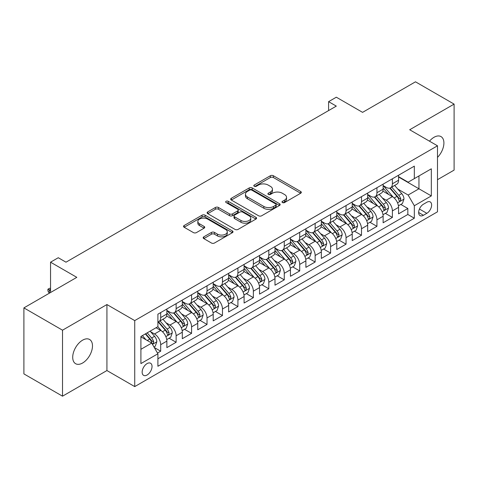 <?xml version="1.0" encoding="UTF-8"?>
<svg xmlns="http://www.w3.org/2000/svg" width="478" height="478" viewBox="0 0 478 478"><rect width="100%" height="100%" fill="white"/><g stroke="black" fill="none" stroke-linecap="round" stroke-linejoin="round"><path stroke-width="0.72" d="M282.45 202.553A1.5 0.866 0 0 0 284.571 202.553L300.68 193.249A2.145 1.237 0 0 0 301.313 192.371A2.145 1.237 0 0 0 300.68 191.499L273.392 175.743A2.145 1.237 0 0 0 270.357 175.743L254.248 185.04A1.5 0.866 0 0 0 253.806 185.655A1.5 0.866 0 0 0 254.248 186.265A1.5 0.866 0 0 0 256.369 186.265L258.455 185.064A6.859 3.961 0 0 1 268.158 185.064L270.434 186.378A6.859 3.961 0 0 1 272.442 189.18A6.859 3.961 0 0 1 270.434 191.977L268.349 193.184A1.5 0.866 0 0 0 267.907 193.793A1.5 0.866 0 0 0 268.349 194.409A1.5 0.866 0 0 0 270.47 194.409L272.556 193.208A6.859 3.961 0 0 1 282.259 193.208L284.535 194.516A6.859 3.961 0 0 1 286.543 197.318A6.859 3.961 0 0 1 284.535 200.121L282.45 201.322A1.5 0.866 0 0 0 282.008 201.937A1.5 0.866 0 0 0 282.45 202.553L282.45 201.322M82.598 363.011A13.982 8.072 120 0 0 91.734 350.691A13.982 8.072 120 0 0 89.589 339.488A13.982 8.072 120 0 0 82.598 340.175A13.982 8.072 120 0 0 73.463 352.495A13.982 8.072 120 0 0 75.608 363.698A13.982 8.072 120 0 0 82.598 363.011M437.495 157.381A13.982 8.072 120 0 0 441.009 136.594A13.982 8.072 120 0 0 434.018 137.288A13.982 8.072 120 0 0 429.483 141.177M147.093 375.003A6.991 4.033 120 0 0 151.657 368.843A6.991 4.033 120 0 0 150.588 363.244A6.991 4.033 120 0 0 147.093 363.591A6.991 4.033 120 0 0 142.522 369.751A6.991 4.033 120 0 0 143.597 375.35A6.991 4.033 120 0 0 147.093 375.003M203.795 236.843A2.145 1.237 0 0 0 203.168 237.721A2.145 1.237 0 0 0 203.795 238.594L211.449 243.015A2.145 1.237 0 0 0 214.485 243.015L232.374 232.684A2.145 1.237 0 0 0 233.007 231.812A2.145 1.237 0 0 0 232.374 230.934L205.086 215.178A2.145 1.237 0 0 0 202.051 215.178L184.161 225.508A2.145 1.237 0 0 0 183.534 226.381A2.145 1.237 0 0 0 184.161 227.259L193.411 232.595A2.145 1.237 0 0 0 196.44 232.595L204.1 228.179A2.145 1.237 0 0 0 204.727 227.301A2.145 1.237 0 0 0 204.1 226.429L199.511 223.776A5.736 3.31 0 0 1 197.832 221.434A5.736 3.31 0 0 1 201.375 218.374A5.736 3.31 0 0 1 207.625 219.097L225.592 229.47A5.736 3.31 0 0 1 227.271 231.812A5.736 3.31 0 0 1 223.728 234.871A5.736 3.31 0 0 1 217.478 234.148L214.485 232.422A2.145 1.237 0 0 0 211.449 232.422L203.795 236.843L203.795 238.594M437.495 179.692L454.1 170.108L454.1 104.108L415.484 81.816L362.575 112.36L336.315 97.201L328.595 101.659L336.315 106.116L65.994 262.189L58.268 257.726L50.548 262.189L50.548 292.512M62.516 330.19L62.516 396.184L106.929 370.546L106.929 304.552L62.516 330.19L23.9 307.892L76.809 277.348L50.548 262.189M106.929 304.552L134.73 320.601L437.495 145.802L437.495 211.802L134.73 386.6L134.73 320.601M454.1 104.108L409.688 129.753L437.495 145.802M258.604 215.787A2.145 1.237 0 0 0 261.639 215.787L279.528 205.462A2.145 1.237 0 0 0 280.162 204.584A2.145 1.237 0 0 0 279.528 203.712L252.241 187.956A2.145 1.237 0 0 0 249.205 187.956L231.316 198.28A2.145 1.237 0 0 0 230.689 199.159A2.145 1.237 0 0 0 231.316 200.031L258.604 215.787M226.686 202.875A1.5 0.866 0 0 1 228.209 203.084L228.209 201.304L255.951 217.323A2.145 1.237 0 0 1 256.584 218.195A2.145 1.237 0 0 1 255.951 219.073L238.062 229.404A2.145 1.237 0 0 1 235.027 229.404L207.739 213.648L207.739 211.897A2.145 1.237 0 0 0 207.111 212.77A2.145 1.237 0 0 0 207.739 213.648M207.739 211.897L215.393 207.476A2.145 1.237 0 0 1 218.428 207.476L229.494 213.863A2.145 1.237 0 0 0 232.529 213.863L237.608 210.929A2.145 1.237 0 0 0 238.235 210.057A2.145 1.237 0 0 0 237.608 209.179L226.082 202.529A1.5 0.866 0 0 1 225.646 201.913A1.5 0.866 0 0 1 226.572 201.113A1.5 0.866 0 0 1 228.209 201.304M62.516 396.184L23.9 373.892L23.9 307.892M157.477 353.045L160.686 351.193L154.274 347.494M150.624 331.738L154.508 333.979A8.735 5.043 60 0 1 160.686 344.68L166.864 341.113L166.864 347.625L176.131 342.272L169.104 338.215M166.075 322.823L169.953 325.064A8.735 5.043 60 0 1 176.131 335.765L182.309 332.198L182.309 338.705L191.576 333.357L184.55 329.3M181.521 313.903L185.398 316.143A8.735 5.043 60 0 1 191.576 326.844L197.755 323.277L197.755 329.79L207.022 324.437L199.995 320.38M196.966 304.988L200.844 307.223A8.735 5.043 60 0 1 207.022 317.93L213.206 314.357L213.206 320.869L222.473 315.522L215.441 311.459M212.417 296.067L216.295 298.308A8.735 5.043 60 0 1 222.473 309.009L228.651 305.442L228.651 311.949L237.919 306.601L230.892 302.544M227.863 287.147L231.74 289.387A8.735 5.043 60 0 1 237.919 300.088L244.097 296.521L244.097 303.034L253.364 297.68L246.337 293.623M243.308 278.232L247.186 280.472A8.735 5.043 60 0 1 253.364 291.174L259.542 287.607L259.542 294.113L268.815 288.766L261.783 284.709M258.753 269.311L262.631 271.552A8.735 5.043 60 0 1 268.815 282.253L274.993 278.686L274.993 285.199L284.261 279.845L277.234 275.788M274.205 260.396L278.082 262.631A8.735 5.043 60 0 1 284.261 273.338L290.439 269.765L290.439 276.278L299.706 270.93L292.679 266.867M289.65 251.476L293.528 253.716A8.735 5.043 60 0 1 299.706 264.418L305.884 260.851L305.884 267.363L315.151 262.01L308.125 257.953M305.095 242.555L308.973 244.796A8.735 5.043 60 0 1 315.151 255.497L321.335 251.93L321.335 258.443L330.603 253.089L323.57 249.032M320.541 233.64L324.425 235.881A8.735 5.043 60 0 1 330.603 246.582L336.781 243.015L336.781 249.522L346.048 244.174L339.022 240.117M335.992 224.72L339.87 226.96A8.735 5.043 60 0 1 346.048 237.662L352.226 234.095L352.226 240.607L361.493 235.254L354.467 231.197M351.438 215.805L355.315 218.04A8.735 5.043 60 0 1 361.493 228.747L367.672 225.18L367.672 231.687L376.945 226.339L369.912 222.276M366.883 206.884L370.761 209.125A8.735 5.043 60 0 1 376.945 219.826L383.123 216.259L383.123 222.772L392.39 217.418L392.39 210.906A8.735 5.043 -120 0 0 386.212 200.204L382.334 197.964M385.364 213.361L392.39 217.418M166.864 341.113A8.735 5.043 -120 0 0 160.686 330.412L156.049 327.735M182.309 332.198A8.735 5.043 -120 0 0 176.131 321.497L166.577 315.976M197.755 323.277A8.735 5.043 -120 0 0 191.576 312.576L182.022 307.061M213.206 314.357A8.735 5.043 -120 0 0 207.022 303.655L197.474 298.141M228.651 305.442A8.735 5.043 -120 0 0 222.473 294.741L212.919 289.226M244.097 296.521A8.735 5.043 -120 0 0 237.919 285.82L228.364 280.305M259.542 287.607A8.735 5.043 -120 0 0 253.364 276.905L243.81 271.385M274.993 278.686A8.735 5.043 -120 0 0 268.815 267.985L259.261 262.47M290.439 269.765A8.735 5.043 -120 0 0 284.261 259.064L274.707 253.549M305.884 260.851A8.735 5.043 -120 0 0 299.706 250.149L290.152 244.634M321.335 251.93A8.735 5.043 -120 0 0 315.151 241.229L305.603 235.714M336.781 243.015A8.735 5.043 -120 0 0 330.603 232.314L321.049 226.799M352.226 234.095A8.735 5.043 -120 0 0 346.048 223.393L336.494 217.878M367.672 225.18A8.735 5.043 -120 0 0 361.493 214.473L351.939 208.958M383.123 216.259A8.735 5.043 -120 0 0 376.945 205.558L367.391 200.043M426.836 202.26L423.436 204.22A6.77 3.908 120 0 0 419.015 210.189A6.77 3.908 120 0 0 420.054 215.614A6.77 3.908 120 0 0 423.436 215.279L426.836 213.313A6.77 3.908 120 0 0 431.258 207.35A6.77 3.908 120 0 0 430.224 201.919A6.77 3.908 120 0 0 426.836 202.26M140.908 349.316L151.723 343.079L157.901 353.78L157.901 366.262L414.324 218.219L414.324 205.737L408.146 195.036L397.78 189.049M157.901 353.78L140.908 363.591L140.908 336.476L157.901 326.665L157.901 314.183L414.324 166.135L414.324 178.623L431.317 168.812L431.317 195.926L414.324 205.737M166.864 310.437L169.953 312.218A8.735 5.043 60 0 0 174.321 312.654L180.499 309.087A8.735 5.043 -120 0 0 182.309 305.084L182.309 300.088M182.309 301.516L185.398 303.303A8.735 5.043 60 0 0 189.766 303.733L195.944 300.166A8.735 5.043 -120 0 0 197.755 296.169L197.755 291.174M197.755 292.596L200.844 294.382A8.735 5.043 60 0 0 205.217 294.812L211.396 291.245A8.735 5.043 -120 0 0 213.206 287.248L213.206 282.253M213.206 283.681L216.295 285.462A8.735 5.043 60 0 0 220.663 285.898L226.841 282.331A8.735 5.043 -120 0 0 228.651 278.327L228.651 273.332M228.651 274.76L231.74 276.547A8.735 5.043 60 0 0 236.108 276.977L242.286 273.41A8.735 5.043 -120 0 0 244.097 269.413L244.097 264.418M244.097 265.846L247.186 267.626A8.735 5.043 60 0 0 251.553 268.062L257.738 264.495A8.735 5.043 -120 0 0 259.542 260.492L259.542 255.497M259.542 256.925L262.631 258.712A8.735 5.043 60 0 0 267.005 259.142L273.183 255.575A8.735 5.043 -120 0 0 274.993 251.577L274.993 246.582M274.993 248.01L278.082 249.791A8.735 5.043 60 0 0 282.45 250.221L288.628 246.654A8.735 5.043 -120 0 0 290.439 242.657L290.439 237.662M290.439 239.09L293.528 240.87A8.735 5.043 60 0 0 297.896 241.306L304.074 237.739A8.735 5.043 -120 0 0 305.884 233.736L305.884 228.741M305.884 230.169L308.973 231.955A8.735 5.043 60 0 0 313.347 232.386L319.525 228.819A8.735 5.043 -120 0 0 321.335 224.821L321.335 219.826M321.335 221.254L324.425 223.035A8.735 5.043 60 0 0 328.792 223.471L334.97 219.904A8.735 5.043 -120 0 0 336.781 215.901L336.781 210.906M336.781 212.334L339.87 214.12A8.735 5.043 60 0 0 344.238 214.55L350.416 210.983A8.735 5.043 -120 0 0 352.226 206.986L352.226 201.991M352.226 203.419L355.315 205.199A8.735 5.043 60 0 0 359.683 205.63L365.861 202.063A8.735 5.043 -120 0 0 367.672 198.065L367.672 193.07M367.672 194.498L370.761 196.279A8.735 5.043 60 0 0 375.134 196.715L381.313 193.148A8.735 5.043 -120 0 0 383.123 189.145L383.123 184.149M157.901 358.775L407.836 214.473L407.836 208.498L398.568 213.851L398.568 207.338A8.735 5.043 -120 0 0 392.39 196.637L382.836 191.122M383.123 185.578L386.212 187.364A8.735 5.043 -120 0 0 390.58 187.794A8.735 5.043 -120 0 0 392.39 183.797L392.39 178.802M390.58 187.794L396.758 184.227A8.735 5.043 -120 0 0 398.568 180.23L398.568 175.235M160.686 312.576L160.686 317.571A8.735 5.043 60 0 1 158.875 321.569A8.735 5.043 60 0 1 157.901 321.921M158.875 321.569L165.053 318.001A8.735 5.043 -120 0 0 166.864 314.004L166.864 309.009M176.131 303.655L176.131 308.651A8.735 5.043 60 0 1 174.321 312.654M191.576 294.741L191.576 299.736A8.735 5.043 60 0 1 189.766 303.733M207.022 285.82L207.022 290.815A8.735 5.043 60 0 1 205.217 294.812M222.473 276.899L222.473 281.895A8.735 5.043 60 0 1 220.663 285.898M237.919 267.985L237.919 272.98A8.735 5.043 60 0 1 236.108 276.977M253.364 259.064L253.364 264.059A8.735 5.043 60 0 1 251.553 268.062M268.815 250.149L268.815 255.144A8.735 5.043 60 0 1 267.005 259.142M284.261 241.229L284.261 246.224A8.735 5.043 60 0 1 282.45 250.221M299.706 232.308L299.706 237.303A8.735 5.043 60 0 1 297.896 241.306M315.151 223.393L315.151 228.388A8.735 5.043 60 0 1 313.347 232.386M330.603 214.473L330.603 219.468A8.735 5.043 60 0 1 328.792 223.471M346.048 205.558L346.048 210.553A8.735 5.043 60 0 1 344.238 214.55M361.493 196.637L361.493 201.632A8.735 5.043 60 0 1 359.683 205.63M376.945 187.723L376.945 192.712A8.735 5.043 60 0 1 375.134 196.715M376.945 219.826L376.945 226.339M361.493 228.747L361.493 235.254M346.048 237.662L346.048 244.174M330.603 246.582L330.603 253.089M315.151 255.497L315.151 262.01M299.706 264.418L299.706 270.93M284.261 273.338L284.261 279.845M268.815 282.253L268.815 288.766M253.364 291.174L253.364 297.68M237.919 300.088L237.919 306.601M222.473 309.009L222.473 315.522M207.022 317.93L207.022 324.437M191.576 326.844L191.576 333.357M176.131 335.765L176.131 342.272M160.686 344.68L160.686 351.193M151.723 343.079L140.908 336.835M408.146 195.036L418.955 188.792L418.955 175.946L431.317 168.812M398.568 177.015L431.317 195.926M398.568 176.663L408.146 182.19L414.324 178.623M106.929 370.546L134.73 386.6M328.595 101.659L328.595 110.579M400.809 204.441L407.836 208.498M407.836 214.473L414.324 218.219M283.048 202.762L284.535 201.901A6.859 3.961 0 0 0 286.543 199.105L286.543 197.318M272.442 189.18L272.442 190.961A6.859 3.961 0 0 1 270.434 193.763L268.947 194.618M300.656 193.267L273.392 177.523A2.145 1.237 0 0 0 270.357 177.523L254.846 186.48M279.505 205.474L252.241 189.736A2.145 1.237 0 0 0 249.205 189.736L231.346 200.049M275.74 205.199A1.5 0.866 0 0 0 276.182 204.584A1.5 0.866 0 0 0 275.74 203.975L251.786 190.142A1.5 0.866 0 0 0 249.659 190.142L247.461 191.409A6.859 3.961 0 0 0 245.453 194.211A6.859 3.961 0 0 0 247.461 197.014L263.838 206.466A6.859 3.961 0 0 0 273.541 206.466L275.74 205.199L275.74 206.98A1.5 0.866 0 0 0 276.182 206.371L276.182 204.584M245.453 194.211L245.453 195.998A6.859 3.961 0 0 0 247.461 198.794L247.461 197.014M275.74 206.98L273.541 208.253A6.859 3.961 0 0 1 263.838 208.253L247.461 198.794M207.769 213.66L215.393 209.256L215.393 207.476M238.235 210.057L238.235 211.838A2.145 1.237 0 0 1 237.608 212.716L232.529 215.65A2.145 1.237 0 0 1 229.494 215.65L218.428 209.256A2.145 1.237 0 0 0 215.393 209.256M228.209 203.084L255.927 219.091M240.978 220.495A5.736 3.31 0 0 0 247.234 221.212A5.736 3.31 0 0 0 250.771 218.153A5.736 3.31 0 0 0 249.092 215.811L242.764 212.154A2.145 1.237 0 0 0 239.729 212.154L234.65 215.088A2.145 1.237 0 0 0 234.023 215.966A2.145 1.237 0 0 0 234.65 216.839L240.978 220.495L240.978 222.276A5.736 3.31 0 0 0 247.234 222.999A5.736 3.31 0 0 0 250.771 219.94L250.771 218.153M234.023 215.966L234.023 217.747A2.145 1.237 0 0 0 234.65 218.625L234.65 216.839M240.978 222.276L234.65 218.625M227.271 231.812L227.271 233.593A5.736 3.31 0 0 1 223.728 236.652A5.736 3.31 0 0 1 217.478 235.935L214.485 234.208A2.145 1.237 0 0 0 211.449 234.208L203.825 238.612M197.832 221.434L197.832 223.22A5.736 3.31 0 0 0 199.511 225.562L199.511 223.776M204.07 228.191L199.511 225.562M232.35 232.702L205.086 216.958A2.145 1.237 0 0 0 202.051 216.958L184.191 227.271M398.437 205.809L402.428 203.509L403.976 199.045A5.79 3.34 -120 0 0 401.717 193.608L394.661 185.44M393.245 197.205L384.88 187.513A16.712 9.65 -120 0 0 383.123 185.673M388.656 194.486L383.977 189.061A13.874 8.007 -120 0 0 383.123 188.129M389.791 188.111L396.931 196.374A5.79 3.34 60 0 1 398.993 200.366L399.417 201.047L400.2 200.939L400.851 199.29A5.79 3.34 -120 0 0 398.783 195.305L391.727 187.131M390.209 187.974L397.881 196.858A2.952 1.703 60 0 1 398.628 198.011L400.851 199.29M382.992 214.73L386.983 212.423L388.524 207.966A5.79 3.34 -120 0 0 386.272 202.529L379.215 194.355M377.799 206.12L369.428 196.428A16.712 9.65 -120 0 0 367.672 194.594M373.21 203.401L368.526 197.982A13.874 8.007 -120 0 0 367.672 197.05M374.346 197.026L381.486 205.295A5.79 3.34 60 0 1 383.547 209.28L383.971 209.967L384.748 209.86L385.399 208.211A5.79 3.34 -120 0 0 383.338 204.226L376.282 196.052M374.764 196.894L382.436 205.773A2.952 1.703 60 0 1 383.177 206.926L385.399 208.211M367.546 223.644L371.537 221.344L373.079 216.881A5.79 3.34 -120 0 0 370.826 211.449L363.77 203.275M362.354 215.04L353.983 205.349A16.712 9.65 -120 0 0 352.226 203.514M357.765 212.322L353.081 206.902A13.874 8.007 -120 0 0 352.226 205.97M358.9 205.946L366.034 214.21A5.79 3.34 60 0 1 368.102 218.201L368.52 218.888L369.303 218.775L369.954 217.131A5.79 3.34 -120 0 0 367.893 213.14L360.83 204.972M359.319 205.809L366.99 214.694A2.952 1.703 60 0 1 367.731 215.847L369.954 217.131M352.095 232.565L356.086 230.259L357.634 225.801A5.79 3.34 -120 0 0 355.381 220.364L348.319 212.196M346.909 223.961L338.538 214.269A16.712 9.65 -120 0 0 336.781 212.429M342.314 221.236L337.635 215.817A13.874 8.007 -120 0 0 336.781 214.885M343.449 214.867L350.589 223.13A5.79 3.34 60 0 1 352.656 227.116L353.075 227.803L353.857 227.695L354.509 226.046A5.79 3.34 -120 0 0 352.441 222.061L345.385 213.887M343.873 214.73L351.539 223.608A2.952 1.703 60 0 1 352.286 224.762L354.509 226.046M336.649 241.486L340.641 239.179L342.188 234.722A5.79 3.34 -120 0 0 339.93 229.285L332.873 221.111M331.457 232.876L323.092 223.184A16.712 9.65 -120 0 0 321.335 221.35M326.868 230.157L322.19 224.738A13.874 8.007 -120 0 0 321.335 223.806M328.004 223.782L335.144 232.051A5.79 3.34 60 0 1 337.205 236.036L337.629 236.724L338.412 236.61L339.057 234.967A5.79 3.34 -120 0 0 336.996 230.976L329.94 222.808M328.422 223.65L336.094 232.529A2.952 1.703 60 0 1 336.835 233.682L339.057 234.967M321.204 250.4L325.195 248.094L326.737 243.637A5.79 3.34 -120 0 0 324.484 238.199L317.428 230.032M316.012 241.796L307.641 232.105A16.712 9.65 -120 0 0 305.884 230.265M311.423 239.078L306.739 233.652A13.874 8.007 -120 0 0 305.884 232.72M312.558 232.702L319.698 240.966A5.79 3.34 60 0 1 321.76 244.957L322.178 245.638L322.961 245.531L323.612 243.882A5.79 3.34 -120 0 0 321.551 239.896L314.494 231.722M312.976 232.565L320.648 241.45A2.952 1.703 60 0 1 321.389 242.603L323.612 243.882M305.759 259.321L309.75 257.015L311.292 252.557A5.79 3.34 -120 0 0 309.039 247.12L301.976 238.946M300.566 250.711L292.195 241.02A16.712 9.65 -120 0 0 290.439 239.185M295.978 247.992L291.293 242.573A13.874 8.007 -120 0 0 290.439 241.641M297.113 241.617L304.247 249.886A5.79 3.34 60 0 1 306.314 253.872L306.733 254.559L307.515 254.451L308.167 252.802A5.79 3.34 -120 0 0 306.099 248.817L299.043 240.643M297.531 241.486L305.203 250.364A2.952 1.703 60 0 1 305.944 251.518L308.167 252.802M290.307 268.236L294.299 265.935L295.846 261.472A5.79 3.34 -120 0 0 293.588 256.041L286.531 247.867M285.121 259.632L276.75 249.94A16.712 9.65 -120 0 0 274.993 248.106M280.526 256.913L275.848 251.494A13.874 8.007 -120 0 0 274.993 250.562M281.661 250.538L288.802 258.801A5.79 3.34 60 0 1 290.863 262.792L291.287 263.48L292.07 263.366L292.721 261.723A5.79 3.34 -120 0 0 290.654 257.732L283.597 249.564M282.08 250.4L289.752 259.285A2.952 1.703 60 0 1 290.499 260.438L292.721 261.723M274.862 277.156L278.853 274.85L280.395 270.393A5.79 3.34 -120 0 0 278.142 264.955L271.086 256.788M269.67 268.546L261.299 258.861A16.712 9.65 -120 0 0 259.542 257.021M265.081 265.828L260.396 260.408A13.874 8.007 -120 0 0 259.542 259.476M266.216 259.458L273.356 267.722A5.79 3.34 60 0 1 275.418 271.707L275.842 272.394L276.625 272.287L277.27 270.638A5.79 3.34 -120 0 0 275.209 266.652L268.152 258.479M266.634 259.321L274.306 268.2A2.952 1.703 60 0 1 275.047 269.353L277.27 270.638M259.417 286.077L263.408 283.771L264.949 279.307A5.79 3.34 -120 0 0 262.697 273.876L255.64 265.702M254.224 277.467L245.853 267.776A16.712 9.65 -120 0 0 244.097 265.941M249.636 274.748L244.951 269.329A13.874 8.007 -120 0 0 244.097 268.397M250.771 268.373L257.905 276.637A5.79 3.34 60 0 1 259.972 280.628L260.391 281.315L261.173 281.201L261.825 279.558A5.79 3.34 -120 0 0 259.763 275.567L252.701 267.399M251.189 268.242L258.861 277.121A2.952 1.703 60 0 1 259.602 278.274L261.825 279.558M243.965 294.992L247.957 292.685L249.504 288.228A5.79 3.34 -120 0 0 247.251 282.791L240.189 274.623M238.779 286.388L230.408 276.696A16.712 9.65 -120 0 0 228.651 274.856M234.184 283.669L229.506 278.244A13.874 8.007 -120 0 0 228.651 277.312M235.319 277.294L242.46 285.557A5.79 3.34 60 0 1 244.527 289.549L244.945 290.23L245.728 290.122L246.379 288.473A5.79 3.34 -120 0 0 244.312 284.488L237.255 276.314M235.744 277.156L243.41 286.041A2.952 1.703 60 0 1 244.156 287.194L246.379 288.473M228.52 303.912L232.511 301.606L234.059 297.149A5.79 3.34 -120 0 0 231.8 291.711L224.744 283.538M223.328 295.302L214.963 285.611A16.712 9.65 -120 0 0 213.206 283.777M218.739 292.584L214.06 287.164A13.874 8.007 -120 0 0 213.206 286.232M219.874 286.208L227.014 294.478A5.79 3.34 60 0 1 229.076 298.463L229.5 299.15L230.282 299.043L230.934 297.394A5.79 3.34 -120 0 0 228.866 293.408L221.81 285.235M220.292 286.077L227.964 294.956A2.952 1.703 60 0 1 228.711 296.109L230.934 297.394M213.074 312.827L217.066 310.527L218.607 306.063A5.79 3.34 -120 0 0 216.355 300.632L209.298 292.458M207.882 304.223L199.511 294.532A16.712 9.65 -120 0 0 197.755 292.691M203.293 301.504L198.609 296.085A13.874 8.007 -120 0 0 197.755 295.153M204.429 295.129L211.569 303.393A5.79 3.34 60 0 1 213.63 307.384L214.054 308.071L214.831 307.957L215.482 306.314A5.79 3.34 -120 0 0 213.421 302.323L206.365 294.155M204.847 294.992L212.519 303.877A2.952 1.703 60 0 1 213.26 305.03L215.482 306.314M197.629 321.748L201.62 319.441L203.162 314.984A5.79 3.34 -120 0 0 200.909 309.547L193.853 301.379M192.437 313.138L184.066 303.452A16.712 9.65 -120 0 0 182.309 301.612M187.848 310.419L183.164 305A13.874 8.007 -120 0 0 182.309 304.068M188.983 304.05L196.117 312.313A5.79 3.34 60 0 1 198.185 316.299L198.603 316.986L199.386 316.878L200.037 315.229A5.79 3.34 -120 0 0 197.976 311.244L190.913 303.07M189.402 303.912L197.073 312.791A2.952 1.703 60 0 1 197.814 313.944L200.037 315.229M182.178 330.668L186.169 328.362L187.717 323.899A5.79 3.34 -120 0 0 185.458 318.468L178.402 310.294M176.991 322.058L168.62 312.367A16.712 9.65 -120 0 0 166.864 310.533M172.397 319.34L167.718 313.921A13.874 8.007 -120 0 0 166.864 312.988M173.532 312.965L180.672 321.228A5.79 3.34 60 0 1 182.733 325.219L183.158 325.906L183.94 325.793L184.592 324.15A5.79 3.34 -120 0 0 182.524 320.158L175.468 311.991M173.956 312.833L181.622 321.712A2.952 1.703 60 0 1 182.369 322.865L184.592 324.15M166.732 339.583L170.724 337.277L172.265 332.819A5.79 3.34 -120 0 0 170.013 327.382L162.956 319.214M161.54 330.979L157.848 326.701M156.951 328.261L156.354 327.561M158.087 321.885L165.227 330.149A5.79 3.34 60 0 1 167.288 334.14L167.712 334.821L168.495 334.714L169.14 333.064A5.79 3.34 -120 0 0 167.079 329.079L160.022 320.905M158.505 321.748L166.177 330.633A2.952 1.703 60 0 1 166.918 331.786L169.14 333.064M153.964 346.956L155.278 346.197L156.82 341.74A5.79 3.34 -120 0 0 154.567 336.303L150.122 331.158M145.975 339.756L142.402 335.616M141.506 337.175L140.908 336.488M145.336 333.925L149.775 339.069A5.79 3.34 60 0 1 151.843 343.055L152.261 343.742L153.044 343.634L153.695 341.985A5.79 3.34 -120 0 0 151.634 338L147.188 332.855M145.694 333.716L150.731 339.547A2.952 1.703 60 0 1 151.472 340.7L153.695 341.985M50.548 289.298L49.312 290.015L50.548 290.726M47.92 289.208L49.312 290.015L49.312 293.223L47.92 290.994L47.92 289.208L49.467 288.318L50.548 288.354M154.508 333.979L160.686 330.412M169.953 325.064L176.131 321.497M185.398 316.143L191.576 312.576M200.844 307.223L207.022 303.655M216.295 298.308L222.473 294.741M231.74 289.387L237.919 285.82M247.186 280.472L253.364 276.905M262.631 271.552L268.815 267.985M278.082 262.631L284.261 259.064M293.528 253.716L299.706 250.149M308.973 244.796L315.151 241.229M324.425 235.881L330.603 232.314M339.87 226.96L346.048 223.393M355.315 218.04L361.493 214.473M370.761 209.125L376.945 205.558M386.212 200.204L392.39 196.637M392.39 183.797L398.568 180.23M160.686 317.571L166.864 314.004M176.131 308.651L182.309 305.084M191.576 299.736L197.755 296.169M207.022 290.815L213.206 287.248M222.473 281.895L228.651 278.327M237.919 272.98L244.097 269.413M253.364 264.059L259.542 260.492M268.815 255.144L274.993 251.577M284.261 246.224L290.439 242.657M299.706 237.303L305.884 233.736M315.151 228.388L321.335 224.821M330.603 219.468L336.781 215.901M346.048 210.553L352.226 206.986M361.493 201.632L367.672 198.065M376.945 192.712L383.123 189.145M392.39 210.906L398.568 207.338M419.427 209.041L426.836 213.313M418.65 212.513L423.436 215.279M284.535 201.901L284.535 200.121M268.349 194.409L268.349 193.184M270.434 193.763L270.434 191.977M254.248 186.265L254.248 185.04M270.357 177.523L270.357 175.743M273.392 177.523L273.392 175.743M300.68 193.249L300.68 191.499M231.316 200.031L231.316 198.28M249.205 189.736L249.205 187.956M252.241 189.736L252.241 187.956M279.528 205.462L279.528 203.712M263.838 208.253L263.838 206.466M273.541 208.253L273.541 206.466M218.428 209.256L218.428 207.476M229.494 215.65L229.494 213.863M232.529 215.65L232.529 213.863M237.608 212.716L237.608 210.929M255.951 219.073L255.951 217.323M211.449 234.208L211.449 232.422M214.485 234.208L214.485 232.422M217.478 235.935L217.478 234.148M204.1 228.179L204.1 226.429M184.161 227.259L184.161 225.508M202.051 216.958L202.051 215.178M205.086 216.958L205.086 215.178M232.374 232.684L232.374 230.934M397.553 202.839L403.934 199.159M384.88 187.513L385.674 187.053M398.783 195.305L401.717 193.608M394.171 197.97L396.931 196.374M382.107 211.76L388.489 208.073M369.428 196.428L370.229 195.974M383.338 204.226L386.272 202.529M378.725 206.89L381.486 205.295M366.662 220.681L373.043 216.994M353.983 205.349L354.778 204.889M367.893 213.14L370.826 211.449M363.274 215.805L366.034 214.21M351.216 229.595L357.592 225.915M338.538 214.269L339.332 213.809M352.441 222.061L355.381 220.364M347.829 224.726L350.589 223.13M335.765 238.516L342.146 234.829M323.092 223.184L323.887 222.724M336.996 230.976L339.93 229.285M332.383 233.64L335.144 232.051M320.32 247.431L326.701 243.75M307.641 232.105L308.435 231.645M321.551 239.896L324.484 238.199M316.932 242.561L319.698 240.966M304.874 256.351L311.256 252.665M292.195 241.02L292.99 240.565M306.099 248.817L309.039 247.12M301.487 251.476L304.247 249.886M289.423 265.272L295.804 261.586M276.75 249.94L277.545 249.48M290.654 257.732L293.588 256.041M286.041 260.396L288.802 258.801M273.978 274.187L280.359 270.506M261.299 258.861L262.099 258.401M275.209 266.652L278.142 264.955M270.596 269.317L273.356 267.722M258.532 283.107L264.914 279.421M245.853 267.776L246.648 267.316M259.763 275.567L262.697 273.876M255.144 278.232L257.905 276.637M243.087 292.022L249.468 288.342M230.408 276.696L231.203 276.236M244.312 284.488L247.251 282.791M239.699 287.153L242.46 285.557M227.636 300.943L234.017 297.256M214.963 285.611L215.757 285.157M228.866 293.408L231.8 291.711M224.254 296.067L227.014 294.478M212.19 309.864L218.571 306.177M199.511 294.532L200.306 294.072M213.421 302.323L216.355 300.632M208.808 304.988L211.569 303.393M196.745 318.778L203.126 315.098M184.066 303.452L184.861 302.992M197.976 311.244L200.909 309.547M193.357 313.909L196.117 312.313M181.299 327.699L187.675 324.012M168.62 312.367L169.415 311.907M182.524 320.158L185.458 318.468M177.912 322.823L180.672 321.228M165.848 336.614L172.229 332.933M167.079 329.079L170.013 327.382M162.466 331.744L165.227 330.149M152.458 344.345L156.784 341.848M151.634 338L154.567 336.303M147.278 340.509L149.775 339.069"/></g></svg>
